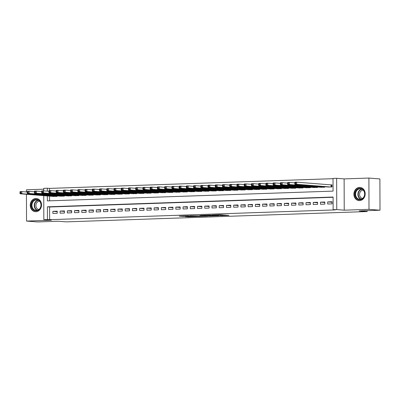 <?xml version="1.0" encoding="UTF-8"?>
<svg xmlns="http://www.w3.org/2000/svg" width="400" height="400" viewBox="0 0 400 400"><rect width="100%" height="100%" fill="white"/><g stroke="black" fill="none" stroke-linecap="round" stroke-linejoin="round"><path stroke-width="0.6" d="M220.175 215.67L228.915 215.38L219.88 214.73L212.06 215.015L222.235 215.405L220.175 215.67M35.905 211.7A6.605 5.635 -85.4 0 0 41.52 205.235A6.605 5.635 -85.4 0 0 36.41 198.525A6.605 5.635 -85.4 0 0 35.86 198.51A6.605 5.635 -85.4 0 0 30.25 204.98A6.605 5.635 -85.4 0 0 35.36 211.69A6.605 5.635 -85.4 0 0 35.905 211.7M359.57 200.615A6.605 5.635 -85.4 0 0 365.18 194.145A6.605 5.635 -85.4 0 0 360.07 187.435A6.605 5.635 -85.4 0 0 359.52 187.425A6.605 5.635 -85.4 0 0 353.91 193.89A6.605 5.635 -85.4 0 0 359.02 200.6A6.605 5.635 -85.4 0 0 359.57 200.615M185.115 216.56L188.16 216.8L196.935 216.475L187.9 215.825L179.245 216.17L183.02 216.39L189.375 215.975L194.815 216.44L185.115 216.56M333.09 197.28L49.6 206.995L49.645 219.675L43.83 219.625L43.745 195.655M380 210.215L369 209.335L368.895 178.055L379.89 178.93L380 210.215L359.205 210.925L367.125 211.555L66.245 221.865L58.33 221.235L37.535 221.945L26.535 221.07L51.31 220.22L43.83 219.625M368.895 178.055L344.12 178.905L344.23 210.185L369 209.335M344.23 210.185L336.75 209.59L333.135 209.715L333.09 197.03L47.4 206.82L47.445 219.5M49.645 219.675L335.335 209.89L333.135 209.715M209.095 216.035L219.015 215.72L209.98 215.07L201.2 215.395L209.095 216.035L209.095 215.465M207.575 216.135L198.055 216.415L190.16 215.77L199.58 215.885L202.36 215.765L199.95 215.45L207.575 216.055M43.725 189.195L26.425 189.785L26.435 191.96M26.44 194.28L26.535 221.07M327.72 204.02L332.06 203.87L332.05 201.755L327.71 201.905L327.72 204.02M320.485 204.265L324.825 204.12L324.82 202.005L320.48 202.155L320.485 204.265M313.255 204.515L317.595 204.365L317.585 202.255L313.245 202.4L313.255 204.515M306.02 204.765L310.36 204.615L310.355 202.5L306.015 202.65L306.02 204.765M298.79 205.01L303.13 204.86L303.12 202.75L298.78 202.895L298.79 205.01M291.555 205.26L295.895 205.11L295.89 202.995L291.55 203.145L291.555 205.26M284.325 205.505L288.665 205.355L288.655 203.245L284.315 203.39L284.325 205.505M277.09 205.755L281.43 205.605L281.425 203.49L277.085 203.64L277.09 205.755M269.86 206L274.195 205.855L274.19 203.74L269.85 203.89L269.86 206M262.625 206.25L266.965 206.1L266.955 203.985L262.62 204.135L262.625 206.25M255.39 206.495L259.73 206.35L259.725 204.235L255.385 204.385L255.39 206.495M248.16 206.745L252.5 206.595L252.49 204.48L248.15 204.63L248.16 206.745M240.925 206.995L245.265 206.845L245.26 204.73L240.92 204.88L240.925 206.995M233.695 207.24L238.035 207.09L238.025 204.98L233.685 205.125L233.695 207.24M226.46 207.49L230.8 207.34L230.795 205.225L226.455 205.375L226.46 207.49M219.23 207.735L223.57 207.585L223.56 205.475L219.22 205.62L219.23 207.735M211.995 207.985L216.335 207.835L216.33 205.72L211.99 205.87L211.995 207.985M204.765 208.23L209.105 208.085L209.095 205.97L204.755 206.12L204.765 208.23M197.53 208.48L201.87 208.33L201.865 206.215L197.525 206.365L197.53 208.48M190.3 208.725L194.64 208.58L194.63 206.465L190.29 206.615L190.3 208.725M183.065 208.975L187.405 208.825L187.4 206.71L183.06 206.86L183.065 208.975M175.835 209.22L180.175 209.075L180.165 206.96L175.825 207.11L175.835 209.22M168.6 209.47L172.94 209.32L172.935 207.21L168.595 207.355L168.6 209.47M161.37 209.72L165.71 209.57L165.7 207.455L161.36 207.605L161.37 209.72M154.135 209.965L158.475 209.815L158.47 207.705L154.13 207.85L154.135 209.965M146.905 210.215L151.24 210.065L151.235 207.95L146.895 208.1L146.905 210.215M139.67 210.46L144.01 210.31L144 208.2L139.665 208.345L139.67 210.46M132.435 210.71L136.775 210.56L136.77 208.445L132.43 208.595L132.435 210.71M125.205 210.955L129.545 210.81L129.535 208.695L125.195 208.845L125.205 210.955M117.97 211.205L122.31 211.055L122.305 208.94L117.965 209.09L117.97 211.205M110.74 211.45L115.08 211.305L115.07 209.19L110.73 209.34L110.74 211.45M103.505 211.7L107.845 211.55L107.84 209.44L103.5 209.585L103.505 211.7M96.275 211.95L100.615 211.8L100.605 209.685L96.265 209.835L96.275 211.95M89.04 212.195L93.38 212.045L93.375 209.935L89.035 210.08L89.04 212.195M81.81 212.445L86.15 212.295L86.14 210.18L81.8 210.33L81.81 212.445M74.575 212.69L78.915 212.54L78.91 210.43L74.57 210.575L74.575 212.69M67.345 212.94L71.685 212.79L71.675 210.675L67.335 210.825L67.345 212.94M60.11 213.185L64.45 213.04L64.445 210.925L60.105 211.075L60.11 213.185M57.21 211.17L52.87 211.32L52.88 213.435L57.22 213.285L57.21 211.17M333.025 178.68L49.535 188.395L49.545 190.645M49.565 196.12L49.58 200.825M327.66 186.965L332 186.96L331.99 184.85L330.725 184.89M324.765 186.735L324.765 187.21L320.425 187.215M317.535 186.985L317.535 187.455L313.195 187.46M310.3 187.23L310.3 187.705L305.96 187.71M303.065 187.48L303.07 187.955L298.73 187.955M295.835 187.725L295.835 188.2L291.495 188.205M288.6 187.975L288.605 188.45L284.265 188.45M281.37 188.22L281.37 188.695L277.03 188.7M274.135 188.47L274.14 188.945L269.8 188.95M266.905 188.715L266.905 189.19L262.565 189.195M259.67 188.965L259.675 189.44L255.335 189.445M252.44 189.215L252.44 189.685L248.1 189.69M245.205 189.46L245.21 189.935L240.87 189.94M237.975 189.71L237.975 190.18L233.635 190.185M230.74 189.955L230.74 190.43L226.4 190.435M223.51 190.205L223.51 190.68L219.17 190.68M216.275 190.45L216.275 190.925L211.935 190.93M209.045 190.7L209.045 191.175L204.705 191.18M201.81 190.945L201.81 191.42L197.47 191.425M194.575 191.195L194.58 191.67L190.24 191.675M187.345 191.445L187.345 191.915L183.005 191.92M180.11 191.69L180.115 192.165L175.775 192.17M172.88 191.94L172.88 192.41L168.54 192.415M165.645 192.185L165.65 192.66L161.31 192.665M158.415 192.435L158.415 192.91L154.075 192.91M151.18 192.68L151.185 193.155L146.845 193.16M143.95 192.93L143.95 193.405L139.61 193.41M136.715 193.175L136.72 193.65L132.38 193.655M129.485 193.425L129.485 193.9L125.145 193.905M122.25 193.67L122.255 194.145L117.915 194.15M115.02 193.92L115.02 194.395L110.68 194.4M107.785 194.17L107.785 194.64L103.445 194.645M100.555 194.415L100.555 194.89L96.215 194.895M93.32 194.665L93.32 195.135L88.98 195.14M86.09 194.91L86.09 195.385L81.75 195.39M78.855 195.16L78.855 195.635L74.515 195.635M71.62 195.405L71.625 195.88L67.285 195.885M64.39 195.655L64.39 196.13L60.05 196.135M57.155 195.9L57.16 196.375L52.82 196.38M367.125 211.555L367.12 210.655M43.73 190.865L43.72 188.34L47.335 188.22L47.345 191.155M49.535 188.395L47.335 188.22M47.365 195.945L47.38 200.9L333.07 191.115L333.025 178.43L336.64 178.31L336.75 209.59M344.12 178.905L336.64 178.31M49.6 206.995L47.4 206.82M327.71 201.905L332.055 202.25M320.48 202.155L324.82 202.5M313.245 202.4L317.59 202.745M306.015 202.65L310.355 202.995M298.78 202.895L303.12 203.245M291.55 203.145L295.89 203.49M284.315 203.39L288.655 203.74M277.085 203.64L281.425 203.985M269.85 203.89L274.19 204.235M262.62 204.135L266.96 204.48M255.385 204.385L259.725 204.73M248.15 204.63L252.495 204.975M240.92 204.88L245.26 205.225M233.685 205.125L238.03 205.475M226.455 205.375L230.795 205.72M219.22 205.62L223.565 205.97M211.99 205.87L216.33 206.215M204.755 206.12L209.1 206.465M197.525 206.365L201.865 206.71M190.29 206.615L194.635 206.96M183.06 206.86L187.4 207.205M175.825 207.11L180.165 207.455M168.595 207.355L172.935 207.7M161.36 207.605L165.7 207.95M154.13 207.85L158.47 208.2M146.895 208.1L151.235 208.445M139.665 208.345L144.005 208.695M132.43 208.595L136.77 208.94M125.195 208.845L129.54 209.19M117.965 209.09L122.305 209.435M110.73 209.34L115.075 209.685M103.5 209.585L107.84 209.93M96.265 209.835L100.61 210.18M89.035 210.08L93.375 210.43M81.8 210.33L86.145 210.675M74.57 210.575L78.91 210.925M67.335 210.825L71.68 211.17M60.105 211.075L64.445 211.42M52.87 211.32L57.21 211.665M217.23 215.735L210.6 215.15L207.495 215.3L217.23 215.735M201.71 216.135L205.835 216.06L202.565 215.85L199.79 215.97L201.71 216.135M294.84 182.81L294.845 183.655L295.565 183.63L295.565 182.785L294.84 182.81L294.87 182.24L296.675 182.175L296.685 184.29L294.875 184.355L328.925 187.065M331.99 184.955L296.675 182.175L295.565 182.785M330.735 187.005L296.685 184.29L295.565 183.63M294.875 184.355L294.845 183.655M359.875 188.34A5.715 4.875 94.6 0 1 364.78 193.88A5.715 4.875 94.6 0 1 359.915 199.755A5.715 4.875 94.6 0 1 355.015 194.215A5.715 4.875 94.6 0 1 359.875 188.34M360.135 199.35A5.29 4.515 -85.4 0 0 364.635 194.165A5.29 4.515 -85.4 0 0 360.535 188.79A5.29 4.515 -85.4 0 0 360.1 188.78A5.29 4.515 -85.4 0 0 355.6 193.96A5.29 4.515 -85.4 0 0 359.695 199.34A5.29 4.515 -85.4 0 0 360.135 199.35M362.57 198.43A4.165 3.555 94.6 0 1 359.57 194.095A4.165 3.555 94.6 0 1 363.105 190.14A4.165 3.555 94.6 0 1 363.23 190.14M360.815 187.555A6.56 5.6 -85.4 0 0 360.42 187.505A6.56 5.6 -85.4 0 0 359.875 187.495A6.56 5.6 -85.4 0 0 354.295 193.92A6.56 5.6 -85.4 0 0 359.375 200.585A6.56 5.6 -85.4 0 0 359.775 200.6M40.455 202.135A5.715 4.875 94.6 0 1 38.695 209.99A5.715 4.875 94.6 0 1 32.02 208.13A5.715 4.875 94.6 0 1 33.775 200.275A5.715 4.875 94.6 0 1 40.455 202.135M32.55 207.925A5.29 4.515 -85.4 0 0 36.035 210.425A5.29 4.515 -85.4 0 0 40.265 207.88A5.29 4.515 -85.4 0 0 40.36 202.375A5.29 4.515 -85.4 0 0 36.875 199.875A5.29 4.515 -85.4 0 0 32.645 202.42A5.29 4.515 -85.4 0 0 32.55 207.925M38.91 209.52A4.165 3.555 94.6 0 1 36.385 207.575A4.165 3.555 94.6 0 1 36.4 203.35A4.165 3.555 94.6 0 1 39.57 201.23M37.155 198.64A6.56 5.6 -85.4 0 0 36.755 198.595A6.56 5.6 -85.4 0 0 31.51 201.745A6.56 5.6 -85.4 0 0 31.395 208.575A6.56 5.6 -85.4 0 0 35.715 211.675A6.56 5.6 -85.4 0 0 36.115 211.69M287.61 183.055L287.61 183.905L288.335 183.88L288.33 183.03L287.61 183.055L287.635 182.485L289.445 182.425L289.45 184.54L287.645 184.6L321.695 187.315M294.84 182.855L289.445 182.425L288.33 183.03M323.5 187.255L289.45 184.54L288.335 183.88M287.645 184.6L287.61 183.905M280.375 183.305L280.38 184.15L281.1 184.125L281.1 183.28L280.375 183.305L280.405 182.735L282.21 182.675L282.22 184.785L280.41 184.85L314.46 187.56M287.61 183.105L282.21 182.675L281.1 183.28M316.27 187.5L282.22 184.785L281.1 184.125M280.41 184.85L280.38 184.15M273.145 183.555L273.145 184.4L273.87 184.375L273.865 183.53L273.145 183.555L273.17 182.985L274.98 182.92L274.985 185.035L273.175 185.095L307.23 187.81M280.375 183.35L274.98 182.92L273.865 183.53M309.035 187.75L274.985 185.035L273.87 184.375M273.175 185.095L273.145 184.4M265.91 183.8L265.915 184.645L266.635 184.62L266.635 183.775L265.91 183.8L265.935 183.23L267.745 183.17L267.755 185.28L265.945 185.345L299.995 188.06M273.145 183.6L267.745 183.17L266.635 183.775M301.805 187.995L267.755 185.28L266.635 184.62M265.945 185.345L265.915 184.645M258.675 184.05L258.68 184.895L259.405 184.87L259.4 184.025L258.675 184.05L258.705 183.48L260.515 183.415L260.52 185.53L258.71 185.59L292.76 188.305M265.91 183.845L260.515 183.415L259.4 184.025M294.57 188.245L260.52 185.53L259.405 184.87M258.71 185.59L258.68 184.895M251.445 184.295L251.45 185.14L252.17 185.115L252.17 184.27L251.445 184.295L251.47 183.725L253.28 183.665L253.29 185.78L251.48 185.84L285.53 188.555M258.68 184.095L253.28 183.665L252.17 184.27M287.34 188.49L253.29 185.78L252.17 185.115M251.48 185.84L251.45 185.14M244.21 184.545L244.215 185.39L244.94 185.365L244.935 184.52L244.21 184.545L244.24 183.975L246.045 183.91L246.055 186.025L244.245 186.085L278.295 188.8M251.445 184.34L246.045 183.91L244.935 184.52M280.105 188.74L246.055 186.025L244.94 185.365M244.245 186.085L244.215 185.39M236.98 184.79L236.98 185.635L237.705 185.61L237.705 184.765L236.98 184.79L237.005 184.22L238.815 184.16L238.82 186.275L237.015 186.335L271.065 189.05M244.21 184.59L238.815 184.16L237.705 184.765M272.875 188.985L238.82 186.275L237.705 185.61M237.015 186.335L236.98 185.635M229.745 185.04L229.75 185.885L230.475 185.86L230.47 185.015L229.745 185.04L229.775 184.47L231.58 184.405L231.59 186.52L229.78 186.585L263.83 189.295M236.98 184.835L231.58 184.405L230.47 185.015M265.64 189.235L231.59 186.52L230.475 185.86M229.78 186.585L229.75 185.885M222.515 185.285L222.515 186.13L223.24 186.11L223.235 185.26L222.515 185.285L222.54 184.715L224.35 184.655L224.355 186.77L222.55 186.83L256.6 189.545M229.745 185.085L224.35 184.655L223.235 185.26M258.405 189.48L224.355 186.77L223.24 186.11M222.55 186.83L222.515 186.13M215.28 185.535L215.285 186.38L216.01 186.355L216.005 185.51L215.28 185.535L215.31 184.965L217.115 184.905L217.125 187.015L215.315 187.08L249.365 189.79M222.515 185.335L217.115 184.905L216.005 185.51M251.175 189.73L217.125 187.015L216.01 186.355M215.315 187.08L215.285 186.38M208.05 185.78L208.05 186.63L208.775 186.605L208.77 185.76L208.05 185.78L208.075 185.21L209.885 185.15L209.89 187.265L208.085 187.325L242.135 190.04M215.28 185.58L209.885 185.15L208.77 185.76M243.94 189.98L209.89 187.265L208.775 186.605M208.085 187.325L208.05 186.63M200.815 186.03L200.82 186.875L201.54 186.85L201.54 186.005L200.815 186.03L200.845 185.46L202.65 185.4L202.66 187.51L200.85 187.575L234.9 190.29M208.05 185.83L202.65 185.4L201.54 186.005M236.71 190.225L202.66 187.51L201.54 186.85M200.85 187.575L200.82 186.875M193.585 186.28L193.585 187.125L194.31 187.1L194.305 186.255L193.585 186.28L193.61 185.71L195.42 185.645L195.425 187.76L193.62 187.82L227.67 190.535M200.815 186.075L195.42 185.645L194.305 186.255M229.475 190.475L195.425 187.76L194.31 187.1M193.62 187.82L193.585 187.125M186.35 186.525L186.355 187.37L187.075 187.345L187.075 186.5L186.35 186.525L186.38 185.955L188.185 185.895L188.195 188.005L186.385 188.07L220.435 190.785M193.585 186.325L188.185 185.895L187.075 186.5M222.245 190.72L188.195 188.005L187.075 187.345M186.385 188.07L186.355 187.37M179.12 186.775L179.12 187.62L179.845 187.595L179.84 186.75L179.12 186.775L179.145 186.205L180.955 186.14L180.96 188.255L179.155 188.315L213.205 191.03M186.35 186.57L180.955 186.14L179.84 186.75M215.01 190.97L180.96 188.255L179.845 187.595M179.155 188.315L179.12 187.62M171.885 187.02L171.89 187.865L172.61 187.84L172.61 186.995L171.885 187.02L171.915 186.45L173.72 186.39L173.73 188.505L171.92 188.565L205.97 191.28M179.12 186.82L173.72 186.39L172.61 186.995M207.78 191.215L173.73 188.505L172.61 187.84M171.92 188.565L171.89 187.865M164.655 187.27L164.655 188.115L165.38 188.09L165.375 187.245L164.655 187.27L164.68 186.7L166.49 186.635L166.495 188.75L164.69 188.815L198.74 191.525M171.885 187.065L166.49 186.635L165.375 187.245M200.545 191.465L166.495 188.75L165.38 188.09M164.69 188.815L164.655 188.115M157.42 187.515L157.425 188.36L158.145 188.335L158.145 187.49L157.42 187.515L157.45 186.945L159.255 186.885L159.265 189L157.455 189.06L191.505 191.775M164.655 187.315L159.255 186.885L158.145 187.49M193.315 191.71L159.265 189L158.145 188.335M157.455 189.06L157.425 188.36M150.19 187.765L150.19 188.61L150.915 188.585L150.91 187.74L150.19 187.765L150.215 187.195L152.025 187.135L152.03 189.245L150.22 189.31L184.275 192.02M157.42 187.565L152.025 187.135L150.91 187.74M186.08 191.96L152.03 189.245L150.915 188.585M150.22 189.31L150.19 188.61M142.955 188.01L142.96 188.86L143.68 188.835L143.68 187.985L142.955 188.01L142.98 187.44L144.79 187.38L144.8 189.495L142.99 189.555L177.04 192.27M150.19 187.81L144.79 187.38L143.68 187.985M178.85 192.21L144.8 189.495L143.68 188.835M142.99 189.555L142.96 188.86M135.72 188.26L135.725 189.105L136.45 189.08L136.445 188.235L135.72 188.26L135.75 187.69L137.56 187.63L137.565 189.74L135.755 189.805L169.805 192.515M142.955 188.06L137.56 187.63L136.445 188.235M171.615 192.455L137.565 189.74L136.45 189.08M135.755 189.805L135.725 189.105M128.49 188.51L128.495 189.355L129.215 189.33L129.215 188.485L128.49 188.51L128.515 187.94L130.325 187.875L130.335 189.99L128.525 190.05L162.575 192.765M135.725 188.305L130.325 187.875L129.215 188.485M164.385 192.705L130.335 189.99L129.215 189.33M128.525 190.05L128.495 189.355M121.255 188.755L121.26 189.6L121.985 189.575L121.98 188.73L121.255 188.755L121.285 188.185L123.09 188.125L123.1 190.235L121.29 190.3L155.34 193.015M128.49 188.555L123.09 188.125L121.98 188.73M157.15 192.95L123.1 190.235L121.985 189.575M121.29 190.3L121.26 189.6M114.025 189.005L114.025 189.85L114.75 189.825L114.75 188.98L114.025 189.005L114.05 188.435L115.86 188.37L115.865 190.485L114.06 190.545L148.11 193.26M121.255 188.8L115.86 188.37L114.75 188.98M149.92 193.2L115.865 190.485L114.75 189.825M114.06 190.545L114.025 189.85M106.79 189.25L106.795 190.095L107.52 190.07L107.515 189.225L106.79 189.25L106.82 188.68L108.625 188.62L108.635 190.735L106.825 190.795L140.875 193.51M114.025 189.05L108.625 188.62L107.515 189.225M142.685 193.445L108.635 190.735L107.52 190.07M106.825 190.795L106.795 190.095M99.56 189.5L99.56 190.345L100.285 190.32L100.28 189.475L99.56 189.5L99.585 188.93L101.395 188.865L101.4 190.98L99.595 191.04L133.645 193.755M106.79 189.295L101.395 188.865L100.28 189.475M135.45 193.695L101.4 190.98L100.285 190.32M99.595 191.04L99.56 190.345M92.325 189.745L92.33 190.59L93.055 190.565L93.05 189.72L92.325 189.745L92.355 189.175L94.16 189.115L94.17 191.23L92.36 191.29L126.41 194.005M99.56 189.545L94.16 189.115L93.05 189.72M128.22 193.94L94.17 191.23L93.055 190.565M92.36 191.29L92.33 190.59M85.095 189.995L85.095 190.84L85.82 190.815L85.815 189.97L85.095 189.995L85.12 189.425L86.93 189.36L86.935 191.475L85.13 191.54L119.18 194.25M92.325 189.795L86.93 189.36L85.815 189.97M120.985 194.19L86.935 191.475L85.82 190.815M85.13 191.54L85.095 190.84M77.86 190.24L77.865 191.09L78.585 191.065L78.585 190.215L77.86 190.24L77.89 189.67L79.695 189.61L79.705 191.725L77.895 191.785L111.945 194.5M85.095 190.04L79.695 189.61L78.585 190.215M113.755 194.44L79.705 191.725L78.585 191.065M77.895 191.785L77.865 191.09M70.63 190.49L70.63 191.335L71.355 191.31L71.35 190.465L70.63 190.49L70.655 189.92L72.465 189.86L72.47 191.97L70.665 192.035L104.715 194.745M77.86 190.29L72.465 189.86L71.35 190.465M106.52 194.685L72.47 191.97L71.355 191.31M70.665 192.035L70.63 191.335M63.395 190.74L63.4 191.585L64.12 191.56L64.12 190.715L63.395 190.74L63.425 190.17L65.23 190.105L65.24 192.22L63.43 192.28L97.48 194.995M70.63 190.535L65.23 190.105L64.12 190.715M99.29 194.935L65.24 192.22L64.12 191.56M63.43 192.28L63.4 191.585M56.165 190.985L56.165 191.83L56.89 191.805L56.885 190.96L56.165 190.985L56.19 190.415L58 190.355L58.005 192.465L56.2 192.53L90.25 195.245M63.395 190.785L58 190.355L56.885 190.96M92.055 195.18L58.005 192.465L56.89 191.805M56.2 192.53L56.165 191.83M48.93 191.235L48.935 192.08L49.655 192.055L49.655 191.21L48.93 191.235L48.96 190.665L50.765 190.6L50.775 192.715L48.965 192.775L83.015 195.49M56.165 191.03L50.765 190.6L49.655 191.21M84.825 195.43L50.775 192.715L49.655 192.055M48.965 192.775L48.935 192.08M41.7 191.48L41.7 192.325L42.425 192.3L42.42 191.455L41.7 191.48L41.725 190.91L43.535 190.85L43.54 192.965L41.735 193.025L75.785 195.74M48.93 191.28L43.535 190.85L42.42 191.455M77.59 195.675L43.54 192.965L42.425 192.3M41.735 193.025L41.7 192.325M34.465 191.73L34.47 192.575L35.19 192.55L35.19 191.705L34.465 191.73L34.495 191.16L36.3 191.095L36.31 193.21L34.5 193.27L68.55 195.985M41.7 191.525L36.3 191.095L35.19 191.705M70.36 195.925L36.31 193.21L35.19 192.55M34.5 193.27L34.47 192.575M27.235 191.975L27.235 192.82L27.96 192.795L27.955 191.95L27.235 191.975L27.26 191.405L29.07 191.345L29.075 193.46L27.265 193.52L61.32 196.235M34.465 191.775L29.07 191.345L27.955 191.95M63.125 196.17L29.075 193.46L27.96 192.795M27.265 193.52L27.235 192.82M20 192.225L20.005 193.07L20.725 193.045L20.725 192.2L20 192.225L20.025 191.655L21.835 191.59L21.845 193.705L20.035 193.77L54.085 196.48M27.235 192.02L21.835 191.59L20.725 192.2M55.895 196.42L21.845 193.705L20.725 193.045M20.035 193.77L20.005 193.07M222.235 214.835L222.235 215.405M221.585 214.785L221.59 215.355M218.22 214.785L218.22 215.085M210.235 215.555L210.235 216.045M199.195 215.89L199.2 216.425M198.055 215.84L198.055 216.415M183.02 215.995L183.02 216.39M181.875 216.03L181.88 216.38M188.155 216.455L188.16 216.8M187.015 216.495L187.015 216.79M331.295 184.93L331.3 186.985M331.08 184.92L331.085 186.995M360.855 199.255A5.29 4.515 94.6 0 1 357.91 193.89A5.29 4.515 94.6 0 1 361.67 189.055M362.03 189.22A5.115 4.365 -85.4 0 0 358.275 193.915A5.115 4.365 -85.4 0 0 361.235 199.15M37.195 210.345A5.29 4.515 94.6 0 1 34.84 208.11A5.29 4.515 94.6 0 1 38.01 200.14M38.365 200.305A5.115 4.365 -85.4 0 0 35.19 208.035A5.115 4.365 -85.4 0 0 37.575 210.24M324.065 186.68L324.07 187.235M323.85 186.66L323.855 187.24M316.835 186.925L316.835 187.48M316.62 186.91L316.62 187.49M309.6 187.175L309.605 187.73M309.385 187.16L309.39 187.735M302.37 187.425L302.37 187.975M302.155 187.405L302.155 187.985M295.135 187.67L295.14 188.225M294.92 187.655L294.92 188.23M287.905 187.92L287.905 188.47M287.69 187.9L287.69 188.48M280.67 188.165L280.675 188.72M280.455 188.15L280.455 188.725M273.44 188.415L273.44 188.965M273.22 188.395L273.225 188.975M266.205 188.66L266.21 189.215M265.99 188.645L265.99 189.225M258.975 188.91L258.975 189.465M258.755 188.89L258.76 189.47M251.74 189.155L251.745 189.71M251.525 189.14L251.525 189.72M244.51 189.405L244.51 189.96M244.29 189.39L244.295 189.965M237.275 189.655L237.28 190.205M237.06 189.635L237.06 190.215M230.045 189.9L230.045 190.455M229.825 189.885L229.83 190.46M222.81 190.15L222.81 190.7M222.595 190.13L222.595 190.71M215.58 190.395L215.58 190.95M215.36 190.38L215.365 190.955M208.345 190.645L208.345 191.195M208.13 190.625L208.13 191.205M201.11 190.89L201.115 191.445M200.895 190.875L200.9 191.45M193.88 191.14L193.88 191.695M193.665 191.12L193.665 191.7M186.645 191.385L186.65 191.94M186.43 191.37L186.435 191.95M179.415 191.635L179.415 192.19M179.2 191.615L179.2 192.195M172.18 191.88L172.185 192.435M171.965 191.865L171.965 192.445M164.95 192.13L164.95 192.685M164.735 192.115L164.735 192.69M157.715 192.38L157.72 192.93M157.5 192.36L157.5 192.94M150.485 192.625L150.485 193.18M150.265 192.61L150.27 193.185M143.25 192.875L143.255 193.425M143.035 192.855L143.035 193.435M136.02 193.12L136.02 193.675M135.8 193.105L135.805 193.68M128.785 193.37L128.79 193.925M128.57 193.35L128.57 193.93M121.555 193.615L121.555 194.17M121.335 193.6L121.34 194.18M114.32 193.865L114.325 194.42M114.105 193.845L114.105 194.425M107.09 194.11L107.09 194.665M106.87 194.095L106.875 194.675M99.855 194.36L99.855 194.915M99.64 194.345L99.64 194.92M92.625 194.61L92.625 195.16M92.405 194.59L92.41 195.17M85.39 194.855L85.39 195.41M85.175 194.84L85.175 195.415M78.155 195.105L78.16 195.655M77.94 195.085L77.945 195.665M70.925 195.35L70.925 195.905M70.71 195.335L70.71 195.91M63.69 195.6L63.695 196.15M63.475 195.58L63.48 196.16M56.46 195.845L56.46 196.4M56.245 195.83L56.245 196.41M222.62 214.87L222.625 215.475M218.605 214.775L218.61 215.155M359.375 200.585L359.66 200.61M360.42 187.505L360.7 187.53M36.755 198.595L37.04 198.615M35.715 211.675L36 211.695"/></g></svg>
